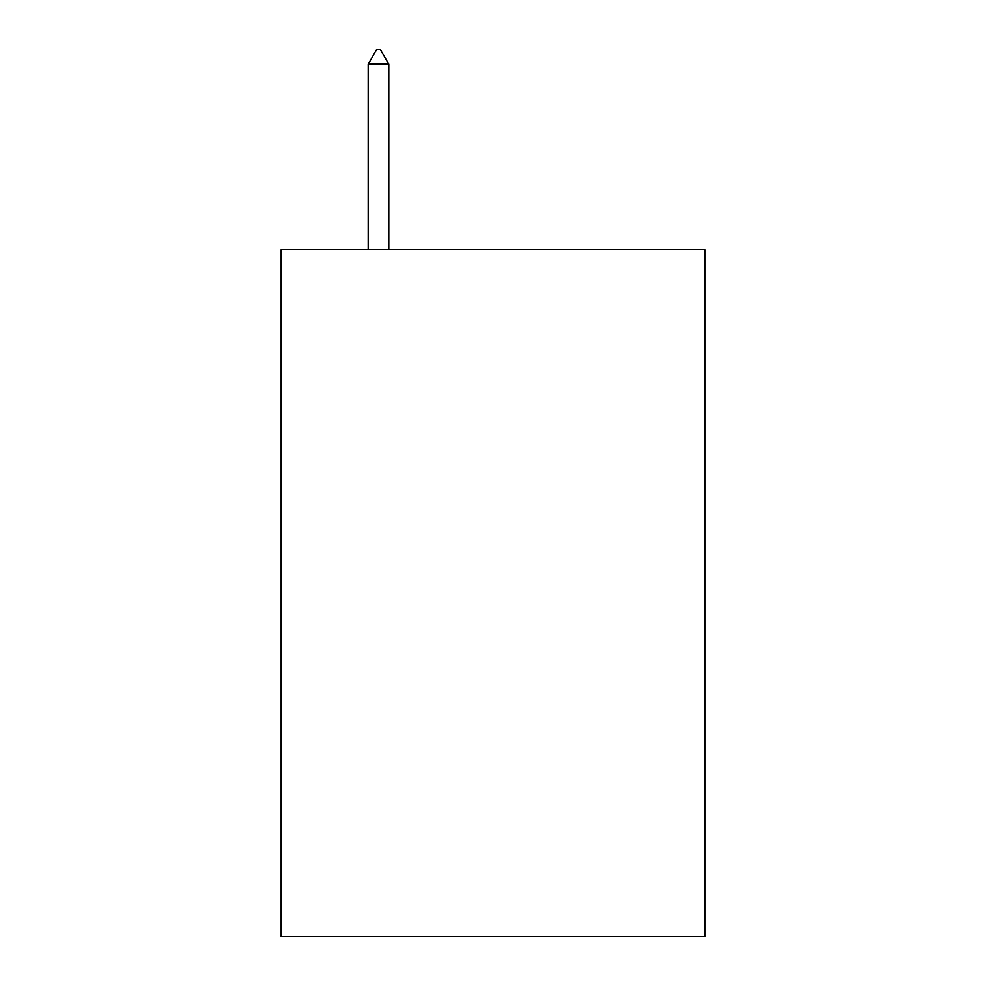 <?xml version="1.0" encoding="UTF-8"?>
<svg xmlns="http://www.w3.org/2000/svg" width="986" height="986" viewBox="0 0 986 986"><rect width="100%" height="100%" fill="white"/><g stroke="black" fill="none" stroke-linecap="round" stroke-linejoin="round"><path stroke-width="1.48" d="M704.83 249.68L704.83 936.7L281.17 936.7L281.17 249.68L704.83 249.68M388.804 64.189L380.214 49.3L376.775 49.3L368.197 64.189L388.804 64.189L388.804 249.68M368.197 64.189L368.197 249.68"/></g></svg>

